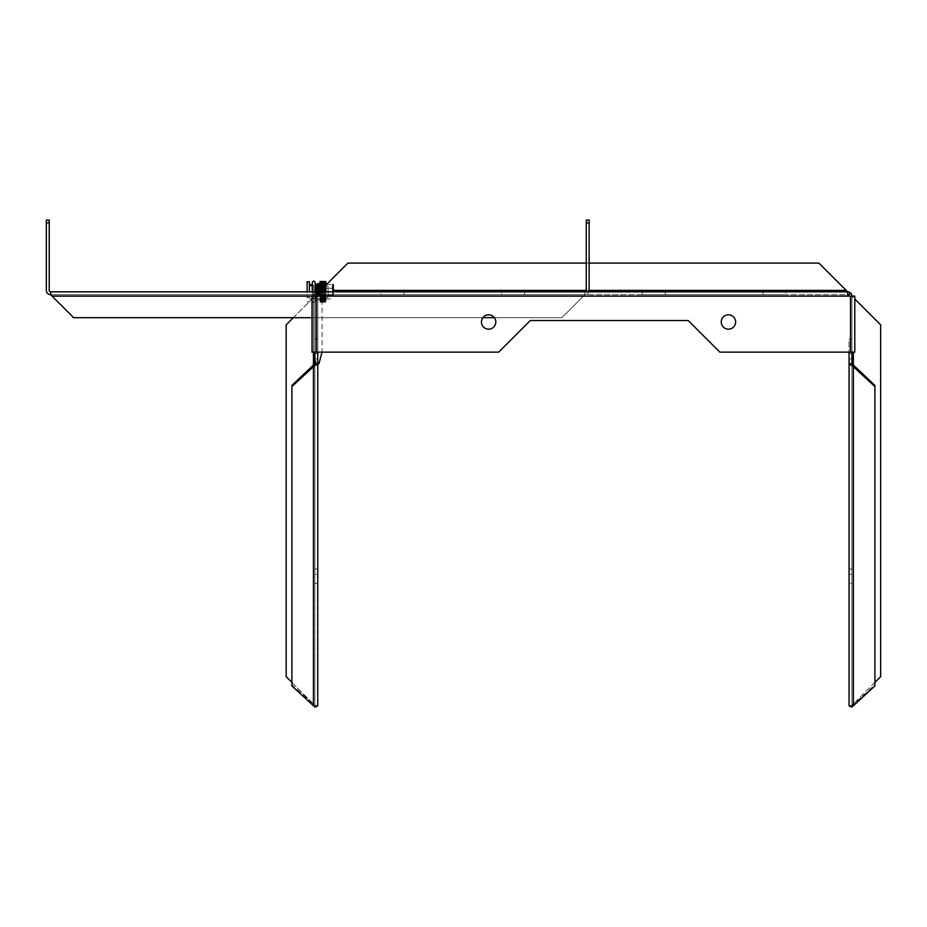 <?xml version="1.0" encoding="UTF-8"?>
<svg xmlns="http://www.w3.org/2000/svg" width="927" height="927" viewBox="0 0 927 927"><rect width="100%" height="100%" fill="white"/><g stroke="black" fill="none" stroke-linecap="round" stroke-linejoin="round"><path stroke-width="0.7" stroke-dasharray="4.63 3.48" d="M333.326 296.072L333.326 287.579L333.326 296.072L332.608 295.354L332.608 288.297L332.608 295.354L318.471 295.354L318.471 288.297L318.471 295.354L317.752 296.072L317.752 287.579L317.752 296.072M317.752 291.831L317.752 283.581M333.326 291.831L332.747 284.462L332.747 291.831M320.626 294.832L320.626 294.183L319.85 294.183L320.626 294.183L320.626 295.481L320.626 294.832L325.875 294.832L325.875 296.095L325.875 294.554L320.626 294.832M325.875 294.218L319.885 294.218L319.85 292.515L320.626 292.515L319.85 292.515L319.85 294.183L325.875 294.218L320.626 294.183L320.626 291.97L320.626 294.183L325.875 294.183M320.139 294.137L325.655 294.114L320.139 294.137L325.655 294.114L320.139 294.137L320.139 293.117L325.655 293.117L320.128 293.117L325.655 293.117L320.139 293.117L320.139 294.137M325.875 291.831L325.875 282.063L325.875 294.496L325.875 292.538L319.885 292.538L325.875 292.538L325.875 281.75M320.128 296.617L319.977 295.771L320.128 296.617M325.655 296.547L320.128 296.547L325.655 296.547M326.014 295.956L325.644 296.617L326.014 295.956M320.139 296.049L320.626 295.481L319.85 295.481L320.139 296.049M320.626 299.154L319.85 299.097L320.139 300.452L319.85 299.073L320.626 298.934L320.626 299.78L320.626 299.154L325.875 299.154L325.875 300.985L325.875 299.015L320.626 299.154M325.875 299.224L325.875 296.907L325.875 299.85L325.875 299.224L319.885 299.224L325.875 299.224M320.139 300.116L325.586 300.116L320.139 300.116L325.655 300.058L320.139 300.116L320.139 299.444L325.655 299.409L320.128 299.409L325.655 299.409L320.139 299.444L320.139 300.116M325.875 300.116L325.875 301.588L325.875 298.969L325.875 300.116L319.85 300.603L320.139 302.167L319.85 300.603L320.626 300.058L325.875 300.105M320.128 301.379L319.977 300.429L320.128 301.379M325.655 301.356L320.128 301.356L325.655 301.356M320.139 301.171L319.85 299.792L320.626 299.78L319.85 299.78L320.139 301.171M325.875 301.484L325.875 300.777L325.875 301.901L320.012 301.484L325.875 301.484M320.626 300.638L319.85 300.603L320.139 302.225L325.655 302.144L320.139 302.214L319.977 301.321L320.128 302.156L326.014 301.75L320.139 302.225L325.875 301.901M320.128 301.681L319.977 301.055L320.139 301.762L326.014 301.472L320.116 301.704M320.139 301.912L319.85 300.36L320.626 300.047L319.85 300.36L320.139 301.912M320.626 297.103L320.139 299.039L320.626 296.907L325.875 297.103L320.626 297.103M319.977 298.506L320.128 299.456L319.977 298.506M325.644 299.456L326.014 298.807L325.644 299.456M325.655 297.428L320.128 297.428L325.655 297.428M320.139 297.938L319.85 296.93L320.626 296.941L319.85 296.941L320.139 297.938M320.139 291.113L320.626 298.923L320.626 283.871L320 283.871M325.875 292.538L320.012 292.538L325.875 292.538M319.977 292.573L320.128 293.199L319.977 292.573M325.644 293.199L326.014 292.608L325.644 293.199M320.128 290.452L319.977 291.078M320.139 290.533L325.655 290.533L320.128 290.533L320.139 289.514L325.655 289.537L320.139 289.514M326.014 291.043L325.644 290.452M319.885 289.433L325.875 289.433L319.885 289.433L320.626 289.467L319.85 289.467L319.85 291.136L325.875 291.113L320.012 291.113M320.139 284.612L320.139 285.713M325.875 288.818L320.626 288.818L320.626 286.71L320.626 288.17L319.85 288.17L320.626 286.026M320.139 286.188L325.655 286.223L320.139 286.188L320.128 287.103L325.655 287.103L320.139 287.08M320.128 284.195L319.977 285.145M320.139 284.207L325.655 284.241L320.128 284.241L320.139 283.535L325.655 283.592L320.139 283.535M326.014 284.844L325.644 284.195M326.014 281.901L320.139 281.437L319.85 283.048L320.626 283.604L319.85 283.291L320.139 281.738M320.139 281.889L325.655 281.959L320.128 282.306M319.977 282.596L320.128 281.97L319.977 282.596M325.644 281.97L320.128 281.959M325.655 281.507L320.128 281.507L319.977 282.329M319.85 283.871L320.626 284.635L325.875 284.635L320.626 284.554L320.626 291.831M319.85 284.554L320.626 284.554L319.85 284.554M325.875 286.327L320.626 286.327L325.875 286.327M325.655 286.223L320.128 286.223M319.85 283.291L320.626 283.048M325.875 283.592L320.626 283.592L325.875 283.604M325.875 284.427L325.875 283.546L325.875 284.427L319.885 284.427L325.875 284.427M319.85 284.577L320.139 283.198M325.655 283.592L320.128 283.592M326.014 282.828L320.128 282.295L319.977 283.222M320.139 282.48L319.85 283.859M325.655 282.295L320.139 282.248M320.626 289.467L320.626 291.136L320.626 289.467L325.875 289.467L320.626 289.467M325.655 289.537L320.128 289.537M320.047 289.154L325.875 289.154L320.082 289.189M320.128 287.034L319.977 287.88M326.014 287.694L325.644 287.034M325.875 300.047L320.626 300.058L325.875 300.047M320.626 296.907L320.626 295.481L320.626 296.941L325.875 296.907L320.626 296.907M325.655 290.533L320.128 290.533M320.626 284.554L320.626 285.643L320.626 284.554M320.626 299.097L320.626 298.007L320.626 299.097M319.85 285.643L319.85 284.728L325.875 284.716L320.626 284.716M319.85 296.941L319.85 295.481L319.85 296.941M319.85 299.097L319.85 298.007L319.85 299.097M320.139 297.463L320.139 296.57L320.139 297.463M325.586 287.08L325.586 286.188M325.586 290.533L325.586 289.514M325.586 284.207L325.586 283.535M325.586 294.137L325.586 293.117L325.586 294.137M325.586 297.463L325.586 296.57L325.586 297.463M325.875 297.625L325.875 296.095L325.875 297.625L320.082 297.637L325.875 297.637M325.586 300.116L325.586 299.444L325.586 300.116M325.875 301.588L325.875 300.985L325.875 301.588M318.9 291.831L318.9 283.581M850.499 352.133L851.936 352.133L851.936 296.13L851.936 352.133L851.936 296.13L853.361 297.567L851.936 296.13L850.499 296.13L850.499 352.133L719.816 352.133L688.228 320.545L530.267 320.545L498.68 352.133L316.316 352.133L316.316 296.13L314.879 296.13L286.153 324.856L286.153 676.664L314.879 705.389L317.752 705.389L314.879 705.389L291.901 682.411M850.499 296.13L316.316 296.13M488.633 314.798A7.184 7.184 0 0 0 481.449 321.982A7.184 7.184 0 0 0 488.633 329.166A7.184 7.184 0 0 0 495.806 321.982A7.184 7.184 0 0 0 488.633 314.798M728.437 314.798A7.184 7.184 0 0 0 721.252 321.982A7.184 7.184 0 0 0 728.437 329.166A7.184 7.184 0 0 0 735.621 321.982A7.184 7.184 0 0 0 728.437 314.798M293.338 317.671L314.879 296.13L314.879 352.133L312.005 352.133L312.005 296.13L583.407 296.13L561.866 317.671L73.639 317.671L52.097 296.13L73.639 317.671L561.866 317.671L583.407 296.13L561.866 317.671L494.369 317.671M317.752 352.133L317.752 296.13L314.879 296.13L314.879 352.133L316.316 352.133M314.879 352.133L314.879 296.13L317.752 296.13L317.752 705.389M333.326 290.394L846.189 290.394L818.9 263.106L347.903 263.106L325.875 285.134M586.281 263.106L589.143 263.106M874.903 682.411L853.361 703.952L880.65 676.664L880.65 324.856L854.798 299.004M853.361 352.133L853.361 703.952L851.936 705.389L853.361 703.952L853.361 365.597L853.361 704.624L874.903 684.798L874.903 385.423M874.903 684.798L874.903 685.922M291.901 685.922L291.901 684.798L314.879 705.389L314.879 706.977M851.936 706.977L851.936 705.389L853.361 704.624M851.936 363.708L851.936 705.389L849.062 705.389L851.936 705.389L851.936 296.13L854.798 296.13L854.798 352.133L851.936 352.133M849.062 363.708L849.062 339.212L851.936 339.212L849.062 339.212L849.062 583.326L851.936 583.326L851.936 339.212L851.936 583.326M314.879 574.3L314.879 339.212L317.752 339.212L317.752 583.326L317.752 339.212L314.879 339.212L314.879 574.3L317.752 574.3M314.879 363.708L314.879 705.389L314.879 296.13L312.005 296.13M291.901 385.423L291.901 684.798M849.062 705.389L849.062 352.133M851.936 296.13L849.062 296.13L851.936 296.13A4.311 4.311 0 0 0 847.626 291.831L847.626 294.693A1.437 1.437 0 0 1 849.062 296.13M584.844 291.831L584.844 294.693L583.407 296.13L584.844 294.693L50.661 294.693L52.097 296.13L50.661 294.693A4.311 4.311 0 0 1 46.35 290.394L46.35 220.023L49.224 220.023L49.224 290.394A1.437 1.437 -148.3 0 0 50.661 291.831L50.661 294.693L50.661 291.831L584.844 291.831A1.437 1.437 130.8 0 0 586.281 290.394L586.281 220.023L589.143 220.023L589.143 290.394A4.311 4.311 0 0 1 584.844 294.693L584.844 291.831L584.844 294.693L584.844 291.831L319.189 291.831L847.626 291.831L847.626 294.693L319.189 294.693L847.626 294.693L847.626 291.831M317.752 296.13A1.437 1.437 0 0 1 319.189 294.693L319.189 291.831A4.311 4.311 0 0 0 314.879 296.13M380.927 294.693L403.905 294.693L380.927 294.693L380.927 291.831L501.553 291.831L380.927 291.831L380.927 294.693M501.553 294.693L403.905 294.693L524.531 294.693L501.553 294.693L501.553 291.831L524.531 291.831L501.553 291.831L501.553 294.693M785.876 294.693L762.898 294.693L785.876 294.693L785.876 291.831L642.284 291.831L785.876 291.831L785.876 294.693M665.25 294.693L762.898 294.693L642.284 294.693L665.25 294.693L665.25 291.831L665.25 294.693M847.626 294.693L847.626 296.13M319.189 296.13L319.189 294.693M524.531 291.831L524.531 294.693L524.531 291.831M642.284 291.831L642.284 294.693L642.284 291.831M316.744 294.693L316.744 292.538L316.744 294.693L318.749 294.693L318.749 292.538L318.749 294.693L316.744 294.693M316.744 291.831L316.744 292.538L316.744 291.831L314.16 291.831L316.744 291.831M318.749 291.831L318.749 292.538L318.749 291.831L321.333 291.831L318.749 291.831M318.749 292.538L322.051 292.538L318.749 292.538M316.744 292.538L313.442 292.538L316.744 292.538M318.981 363.627L317.752 363.627M322.051 352.133L313.442 352.133L322.051 352.133L322.051 292.538L321.333 291.831M328.077 295.354L328.077 288.297L328.077 295.354L317.358 295.354L317.358 288.297L317.358 295.354L315.157 297.567L315.157 286.084L315.157 297.567L315.157 286.084L315.157 297.567L313.72 299.004L313.72 284.647L313.72 299.004L312.283 297.567L312.283 286.084L312.283 298.865L312.283 284.786L312.283 301.159L312.283 282.492M309.409 291.831L309.409 281.773M316.582 291.831L316.582 298.865L315.157 300.302L315.157 291.831L315.157 301.159L315.157 282.492M315.157 300.302L315.157 283.349M325.203 291.831L325.203 284.786L325.203 291.831M328.077 291.831L328.077 286.443L328.077 291.831M307.115 291.831L307.115 281.773M52.097 296.13L583.407 296.13L52.097 296.13L73.639 317.671L561.866 317.671L583.407 296.13L52.097 296.13L50.661 294.693L584.844 294.693L583.407 296.13L584.844 294.693A4.311 4.311 0 0 0 588.9 291.831M589.143 222.897L586.281 222.897M49.224 222.897L46.35 222.897M482.886 317.671L312.005 317.671M50.661 294.693L50.661 291.831M325.875 294.554L320.626 294.554L325.875 294.554M325.875 294.462L320.012 294.462L325.875 294.462M325.875 295.806L320.012 295.806L325.875 295.806M325.875 295.562L319.885 295.562L325.875 295.562M325.875 299.015L320.626 299.015L325.875 299.015M325.875 299.85L320.012 299.85L325.875 299.85M325.875 300.568L320.012 300.568L325.875 300.568M325.875 299.942L319.885 299.942L325.875 299.942M325.875 300.777L319.885 300.777L325.875 300.777M325.875 301.229L320.012 301.229L325.875 301.229M325.875 300.522L319.885 300.522L325.875 300.522M325.875 297.324L320.626 297.324L325.875 297.324M325.875 298.135L319.885 298.135L325.875 298.135M325.875 298.598L320.012 298.598L325.875 298.598M325.875 297.497L320.012 297.497L325.875 297.497M325.875 297.034L319.885 297.034L325.875 297.034M325.875 291.681L320.626 291.681M325.875 291.97L320.626 291.97L325.875 291.97M325.875 286.547L320.626 286.547L325.875 286.547M325.875 286.617L319.885 286.617L325.875 286.617M325.678 286.153L320.116 286.153M325.875 285.053L320.012 285.053M325.875 285.516L319.885 285.516M325.875 283.546L320.626 283.546L325.875 283.546M325.875 283.129L319.885 283.129L325.875 283.129M325.875 282.422L320.012 282.422L325.875 282.422M325.875 284.496L320.626 284.496L325.875 284.496M325.875 283.801L320.012 283.801L325.875 283.801M325.875 283.083L320.012 283.083M325.875 289.097L320.626 289.097M325.875 287.845L320.012 287.845M325.875 288.088L319.885 288.088M313.442 704.624L313.442 297.567L313.442 352.133L316.524 363.627M589.143 290.394L586.281 290.394M851.936 353.569L849.062 353.569M851.936 358.911L849.062 358.911M851.936 574.3L849.062 574.3M851.936 568.969L849.062 568.969M314.879 568.969L317.752 568.969M314.879 358.911L317.752 358.911M314.879 353.569L317.752 353.569M403.905 291.831L403.905 294.693L403.905 291.831M762.898 291.831L762.898 294.693L762.898 291.831M328.077 297.208L325.203 298.865L316.582 298.865L316.582 284.786M312.283 291.831L312.283 297.567L307.393 297.567L307.393 286.084L307.115 297.857M333.326 287.579L332.608 288.297L318.471 288.297L317.752 287.579M325.875 294.496L320.047 294.496L325.875 294.496M325.875 298.934L320.626 298.934L325.875 298.934M325.759 300.139L320.105 300.139L325.759 300.139M325.875 286.756L320.626 286.756L325.875 286.756M325.875 286.026L320.082 286.026M325.759 283.511L320.105 283.511M317.752 300.07L318.9 300.07M318.9 298.923L320.626 298.923M325.875 299.189L333.326 298.621M326.547 284.462L332.747 284.462M314.879 583.326L317.752 583.326M314.16 291.831L313.442 292.538L313.442 352.133M328.077 288.297L317.358 288.297L313.72 284.647L312.283 286.084L307.115 285.794M309.409 298.865L312.283 298.865M312.283 301.159C313.233 303.013 314.195 303.013 315.157 301.159M317.752 284.786L325.203 284.786L328.077 286.443M307.115 301.878L309.409 301.878"/><path stroke-width="1.39" d="M318.9 291.831L318.9 283.581L317.752 283.581L317.752 291.831M333.326 285.029L333.326 291.831M319.85 283.859L320.139 282.48M325.875 281.75L325.875 291.113L320.012 291.113M320.128 282.306L325.655 282.295L320.128 282.295L319.977 283.222M320.139 283.198L319.85 284.577M325.655 283.592L320.128 283.592M320.626 289.154L320.626 288.17L319.85 288.17L320.139 285.713M320.139 287.08L325.655 287.103L320.128 287.103L320.128 286.223M319.977 287.88L320.128 287.034M325.644 287.034L326.014 287.694M325.655 289.537L320.128 289.537M320.626 286.026L319.85 285.643L320.139 284.612M320.139 284.207L325.655 284.241L320.128 284.241L320.139 283.535M319.977 285.145L320.128 284.195M325.644 284.195L326.014 284.844M325.655 286.223L320.139 286.188M325.875 281.715L320.139 281.426L319.85 283.048L320.139 281.484L325.655 281.507L320.139 281.437M319.977 282.329L320.128 281.495M325.644 281.97L320.139 281.889M320.139 281.738L319.85 283.291M319.977 291.078L320.128 290.452M325.644 290.452L326.014 291.043M320.128 290.533L325.655 290.533M320.626 291.831L320.139 291.113M319.85 289.467L319.85 291.136L325.875 291.113L325.875 291.831M318.9 284.728L319.85 284.554L319.85 285.643M320.139 289.514L320.139 290.533M325.586 283.535L325.586 284.207M325.586 286.188L325.586 287.08M325.586 289.514L325.586 290.533M332.747 284.462L332.747 291.831M319.189 296.13L312.005 296.13L312.005 352.133L498.68 352.133L530.267 320.545L688.228 320.545L719.816 352.133L854.798 352.133L854.798 296.13L847.626 296.13L847.626 291.831L846.189 290.394L847.626 291.831L319.189 291.831L319.189 296.13L847.626 296.13M728.437 329.166A7.184 7.184 0 0 1 722.214 318.39A7.184 7.184 0 0 1 734.659 318.39A7.184 7.184 0 0 1 728.437 329.166M488.633 329.166A7.184 7.184 0 0 1 482.411 318.39A7.184 7.184 0 0 1 494.844 318.39A7.184 7.184 0 0 1 488.633 329.166M291.901 682.411L286.153 676.664L286.153 324.856L293.338 317.671M325.875 285.134L347.903 263.106L586.281 263.106M589.143 263.106L818.9 263.106L846.189 290.394L589.143 290.394L589.143 220.023L586.281 220.023L586.281 222.897L589.143 222.897M854.798 299.004L880.65 324.856L880.65 676.664L874.903 682.411M853.361 366.71L874.903 386.536L874.903 385.423L851.936 363.708L851.936 365.296L853.361 366.71L853.361 705.748L851.936 706.977A4.311 1.68 0 0 1 849.062 705.389L849.062 363.708L851.936 363.708L851.936 352.133M874.903 386.536L874.903 685.922L853.361 705.748M313.442 366.71L314.879 365.296L314.879 363.708L291.901 385.423L291.901 386.536L313.442 366.71L313.442 705.748L291.901 685.922L291.901 386.536M314.879 352.133L314.879 363.708L317.752 363.708A4.311 1.68 180 0 1 314.879 365.296M317.752 352.133L317.752 705.389A4.311 1.68 -0 0 1 314.879 706.977L313.442 705.748M851.936 365.296A4.311 1.68 180 0 1 849.062 363.708L849.062 583.326M849.062 352.133L849.062 363.708M851.936 296.13A4.311 4.311 -116.6 0 0 850.673 293.083A4.311 4.311 130.1 0 0 850.244 292.712A4.311 4.311 103.8 0 0 847.626 291.831M847.626 294.693A1.437 1.437 110.4 0 1 848.495 294.995L850.244 292.712L848.495 294.995A1.437 1.437 -138.8 0 1 848.634 295.122L850.673 293.083L848.634 295.122A1.437 1.437 -111.4 0 1 849.062 296.13M49.224 222.897L49.224 220.023L46.35 220.023L46.35 222.897L49.224 222.897L49.224 290.394A1.437 1.437 -130.8 0 0 50.661 291.831L319.189 291.831A4.311 4.311 150.6 0 0 316.559 292.712A4.311 4.311 134.7 0 0 316.142 293.083A4.311 4.311 -160.2 0 0 314.879 296.13M317.752 296.13A1.437 1.437 -155.4 0 1 318.17 295.122L316.142 293.083L318.17 295.122A1.437 1.437 -130.8 0 1 318.309 294.995A1.437 1.437 -111.4 0 1 319.189 294.693M316.559 292.712L318.309 294.995L316.559 292.712M317.752 363.627L318.981 363.627L322.051 352.133M307.115 291.831L307.115 281.773L309.409 281.773L309.409 291.831M316.582 291.831L316.582 284.786L315.157 283.349L315.157 291.831L315.157 282.492C314.195 280.638 313.233 280.638 312.283 282.492L312.283 291.831M586.281 222.897L586.281 290.394A1.437 1.437 148.3 0 1 584.844 291.831M588.9 291.831A4.311 4.311 0 0 0 589.143 290.394M46.35 222.897L46.35 290.394A4.311 4.311 0 0 0 50.661 294.693L52.097 296.13L312.005 296.13M312.005 317.671L73.639 317.671L52.097 296.13M50.661 291.831L50.661 294.693M494.369 317.671L482.886 317.671M325.875 283.083L320.012 283.083M325.875 289.097L320.626 289.097M325.875 288.818L320.626 288.818M325.875 288.088L319.885 288.088M325.875 287.845L320.012 287.845M320.047 289.154L325.875 289.154L320.082 289.189M325.875 285.516L319.885 285.516M325.875 285.053L320.012 285.053M325.678 286.153L320.116 286.153M325.875 291.681L320.626 291.681M586.281 290.394L333.326 290.394M853.361 365.597L853.361 352.133M316.316 296.13L316.316 352.133M850.499 352.133L850.499 296.13M313.442 352.133L313.442 365.597M325.759 283.511L320.105 283.511M325.875 286.026L320.082 286.026M325.875 284.462L326.547 284.462M309.409 284.786L312.283 284.786M316.582 284.786L317.752 284.786"/></g></svg>
